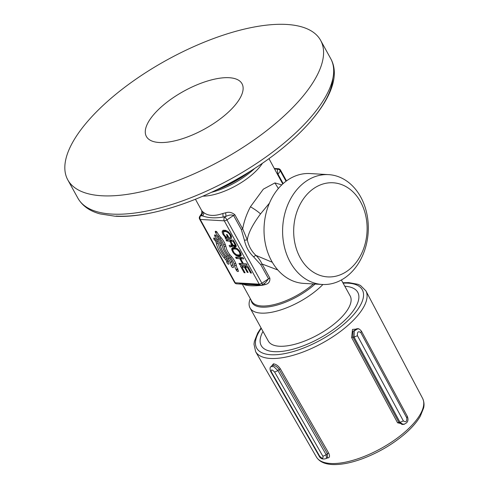 <?xml version="1.0" encoding="UTF-8"?>
<svg xmlns="http://www.w3.org/2000/svg" width="489" height="489" viewBox="0 0 489 489"><rect width="100%" height="100%" fill="white"/><g stroke="black" fill="none" stroke-linecap="round" stroke-linejoin="round"><path stroke-width="0.73" d="M262.996 331.42A55.129 21.785 -28.9 0 0 286.016 350.784A55.129 21.785 -28.9 0 0 348.938 316.053A55.129 21.785 -28.9 0 0 344.812 286.248M322.911 284.5A46.73 18.466 151.1 0 1 320.258 287.086A46.73 18.466 151.1 0 1 278.968 310.466A46.73 18.466 151.1 0 1 250.05 307.972A46.73 18.466 151.1 0 1 250.191 298.816L250.276 298.602M159.97 108.118A54.603 21.577 151.1 0 1 208.216 80.801A54.603 21.577 151.1 0 1 242.006 83.717A54.603 21.577 151.1 0 1 204.628 128.998A54.603 21.577 151.1 0 1 146.394 136.498A54.603 21.577 151.1 0 1 159.97 108.118M245.57 174.139A54.603 21.577 151.1 0 1 221.01 187.697M322.269 284.47L303.687 283.394A55.012 42.812 -86.7 0 1 271.658 261.114A55.012 42.812 -86.7 0 1 269.671 202.593A55.012 42.812 -86.7 0 1 310.063 173.558L328.639 174.634A55.012 42.812 93.3 0 0 282.715 227.073A55.012 42.812 93.3 0 0 322.269 284.47A55.012 42.812 93.3 0 0 362.661 255.435A55.012 42.812 93.3 0 0 360.674 196.92A55.012 42.812 93.3 0 0 328.639 174.634M360.57 201.878A47.133 36.681 93.3 0 0 297.184 210.991A47.133 36.681 93.3 0 0 333.425 276.652A47.133 36.681 93.3 0 0 360.57 201.878M216.004 235.484L214.995 236.419A1.418 0.691 47.2 0 1 214.622 235.007A1.418 0.691 47.2 0 1 216.175 235.667L218.895 239.023A9.45 4.615 47.2 0 1 222.012 244.665L222.458 246.511A16.064 7.842 47.2 0 0 227.758 256.108L229.384 258.021A9.45 4.615 47.2 0 1 232.501 263.669L233.43 266.915A1.418 0.691 47.2 0 1 233.332 267.483A1.418 0.691 47.2 0 1 232.232 267.251A1.418 0.691 47.2 0 1 231.309 265.973L232.856 264.537M231.927 261.291L230.38 262.721L231.309 265.973M227.354 255.625L226.334 256.572L228.198 258.773A6.614 3.227 47.2 0 1 230.38 262.727M226.334 256.572A17.959 8.765 47.2 0 1 220.411 245.845L219.891 243.724A6.614 3.227 47.2 0 0 217.709 239.775L218.736 238.821M217.709 239.775L214.995 236.419M226.872 258.968A5.672 2.769 47.2 0 1 228.742 262.355L229.029 263.522A1.418 0.691 47.2 0 1 228.931 264.091A1.418 0.691 47.2 0 1 227.831 263.858A1.418 0.691 47.2 0 1 226.908 262.581L226.621 261.413A2.836 1.381 47.2 0 0 225.686 259.72L224.066 257.807A22.683 11.07 47.2 0 1 216.584 244.262L216.132 242.416A2.836 1.381 47.2 0 0 215.197 240.716L214.17 239.506A1.418 0.691 47.2 0 1 213.803 238.094A1.418 0.691 47.2 0 1 215.356 238.76L216.382 239.971A5.672 2.769 47.2 0 1 218.253 243.357L218.705 245.203A19.847 9.688 47.2 0 0 225.246 257.055L226.872 258.968M216.364 231.517L215.46 232.354A1.418 0.691 47.2 0 1 215.38 231.37A1.418 0.691 47.2 0 1 217.232 232.458L217.532 232.996A9.45 4.615 47.2 0 0 219.512 235.845L221.162 237.788A14.175 6.919 47.2 0 1 225.832 246.254L226.285 248.1A11.339 5.532 47.2 0 0 230.026 254.873L231.652 256.786A14.175 6.919 47.2 0 1 236.321 265.258L236.78 267.128A9.45 4.615 47.2 0 0 237.917 269.928L238.21 270.466A1.418 0.691 47.2 0 1 238.29 271.45A1.418 0.691 47.2 0 1 236.438 270.362L237.984 268.926M237.324 268.724L236.138 269.824L236.438 270.362M236.138 269.824A12.286 5.996 47.2 0 1 234.665 266.187L234.207 264.311A11.339 5.532 47.2 0 0 230.466 257.538L228.846 255.625A14.175 6.919 47.2 0 1 224.17 247.159L223.717 245.313A11.339 5.532 47.2 0 0 219.977 238.534L218.332 236.597A12.286 5.996 47.2 0 1 215.753 232.892L215.46 232.354M242.77 265.979L242.941 266.291M247.764 266.267L240.356 265.839L244.158 272.721L245.087 272.776L241.994 267.171L244.476 267.318L247.275 272.391L248.137 272.44L245.337 267.367L247.556 267.495L250.588 272.99L251.505 273.045L247.764 266.267M251.175 272.446L250.588 272.99M248.143 266.951L247.556 267.495M246.597 266.199L245.337 267.367M247.831 271.878L247.275 272.391M245.735 266.15L244.476 267.318M243.253 266.004L241.994 267.171M244.751 272.171L244.158 272.721M241.456 257.514L241.627 257.819M242.752 263.339L243.222 263.369M242.978 257.599L235.57 257.171L236.285 258.467L239.757 258.663L242.477 263.595L239.005 263.394L239.72 264.69L247.128 265.117L246.413 263.822L243.375 263.644L240.655 258.718L243.693 258.895L242.978 257.599M241.927 257.538L240.655 258.718M240.998 263.51L239.72 264.69M243.051 263.064L242.477 263.595M241.034 257.489L239.757 258.663M237.562 257.287L236.285 258.467M236.089 246.114L234.396 246.144M233.271 247.489L233.522 248.968M239.494 254.873L241.236 255.013M233.546 248.944L236.114 249.09L237.422 249.781L239.5 252.153L239.983 254.421L239.365 254.989L236.804 254.836L234.359 253.125L232.911 250.496L232.941 249.524L234.983 247.611M235.747 247.856L234.72 248.809M240.967 253.504L239.983 254.421M240.686 252.825L240.013 253.449M240.044 251.652L239.5 252.153M239.097 250.325L238.565 250.82M238.009 249.237L237.422 249.781M236.859 248.4L236.114 249.09M234.909 247.593L233.149 247.489L231.78 248.51L231.798 249.879L233.204 252.752L236.26 255.649L238.968 256.474L240.441 256.248L241.26 254.818L239.763 251.199L237.538 248.846L234.909 247.593M235.545 246.04L234.634 246.89M241.004 255.729L240.441 256.248M241.218 255.13L239.799 256.444M240.515 255.038L238.968 256.474M239.573 254.897L238.027 256.328M238.143 255.124L237.134 256.059M237.073 254.897L236.26 255.649M236.101 254.469L235.417 255.105M235.203 253.889L234.616 254.433M234.402 253.161L233.876 253.644M233.748 252.245L233.204 252.752M233.192 251.187L232.581 251.756M232.923 249.989L232.098 250.753M233.345 248.449L231.798 249.879M233.241 247.697L231.694 249.133M232.752 247.611L231.78 248.51M234.696 246.059L234.054 246.652M231.309 245.221L231.707 245.576L233.198 245.166M235.405 245.111L236.114 245.441M230.661 241.211L233.174 241.358L234.861 244.5L234.922 245.564L233.064 245.075L230.661 241.211L231.927 240.038M233.73 240.845L233.174 241.358M235.832 244.72L234.922 245.564M235.741 244.537L235.056 245.178M235.441 243.962L234.861 244.5M234.946 243.051L234.396 243.565M235.362 243.809L233.326 240.117L225.924 239.689L226.633 240.973L229.806 241.156L231.67 244.861L229.133 245.502L229.958 247L232.715 246.377L232.727 245.588L234.518 246.866L236.046 246.737L236.254 245.869L235.362 243.809M236.095 246.535L235.661 246.933M236.224 245.985L235.136 246.994M235.466 245.154L233.919 246.59M233.95 245.564L233.314 246.156M233.546 245.399L233.027 245.881M233.675 245.49L233.137 245.985M233.363 245.276L232.874 245.729M232.77 245.82L231.945 246.59M232.336 245.191L230.79 246.621M231.505 245.564L229.958 247M232.269 244.054L231.609 244.665M232.434 244.323L231.505 245.185M232.367 244.213L231.67 244.861M232.061 243.711L231.48 244.249M231.505 242.74L230.955 243.247M231.065 239.989L229.806 241.156M227.892 239.806L226.633 240.973M223.791 230.178L223.999 231.658M225.001 236.853L225.881 237.513L225.044 237.733L225.508 238.583L229.506 238.815L227.208 234.653L226.376 234.604L228.015 237.575L225.741 236.652L223.938 234.488L223.436 232.208L224.035 231.627L225.203 231.493L226.596 231.774L229.041 233.528L230.441 235.9L230.57 236.664L229.903 237.465L230.594 238.724L231.383 238.357L231.523 236.45L230.246 233.956L227.972 231.548L225.325 230.282L222.984 230.374L222.257 231.205L222.226 232.519L222.917 234.249L225.001 236.853L225.484 236.401M226.389 237.043L225.881 237.513M224.708 235.625L224.219 236.077M224.084 234.708L223.534 235.215M223.589 233.626L222.917 234.249M223.773 231.089L222.226 232.519M223.228 230.301L222.257 231.205M231.609 237.776L230.594 238.724M231.37 236.101L230.478 236.933M231.425 236.224L230.386 237.189M231.315 235.973L230.57 236.664M231.04 235.343L230.441 235.9M230.545 234.439L230.013 234.928M229.555 233.057L229.041 233.528M228.455 231.957L227.892 232.477M227.312 231.12L226.596 231.774M226.211 230.557L225.203 231.493M225.447 230.319L224.035 231.627M228.552 237.079L228.015 237.575M226.878 237.318L225.508 238.583M283.18 183.577L278.039 174.255L280.325 170.893A2.622 1.039 151.1 0 0 280.503 170.068A2.622 2.622 0 0 0 278.351 168.717L274.408 168.485L277.318 169.182L277.825 175.001L282.764 183.95M268.974 158.65L277.825 175.001M286.034 181.242L280.325 170.893A2.622 1.901 -145.8 0 0 277.318 169.182L274.653 168.931M278.351 168.717A2.622 2.042 93.3 0 0 277.22 169.072L274.598 168.833M201.694 213.559L199.756 216.407A2.622 1.901 34.2 0 1 200.765 215.771L201.688 213.559L201.816 210.808L202.415 211.437C202.953 212.794 202.593 213.95 201.352 214.909A44.627 17.635 -28.9 0 0 202.452 215.869L200.765 215.771A2.622 2.042 -86.7 0 0 200.245 219.439L224.274 220.832L259.237 284.17A2.622 2.042 -86.7 0 0 260.765 285.234A2.622 2.622 0 0 0 262.379 284.794L265.545 282.679L268.534 278.797L261.89 283.235L226.927 219.897A2.622 1.039 151.1 0 1 224.274 220.832A2.622 2.042 -86.7 0 1 224.787 217.165L223.1 217.067C215.129 218.387 208.247 217.99 202.452 215.869C203.656 214.879 203.992 213.705 203.455 212.342C207.923 216.01 214.402 216.389 222.892 213.473L223.1 217.067A44.627 17.635 -28.9 0 0 226.028 216.34L224.787 217.165A2.622 0.507 -123.7 0 1 226.927 219.897L233.571 215.46C231.535 214.628 229.023 214.922 226.028 216.34L225.643 212.788C228.858 211.688 231.939 212.354 234.891 214.781L233.571 215.46L241.364 229.573A2.622 1.039 151.1 0 1 242.685 228.895C243.993 221.493 246.578 214.115 250.441 206.768L263.333 189.17L274.928 182.917L281.774 184.879M239.744 283.424L259.635 284.696M262.263 284.867L262.514 285.252C252.984 286.273 246.505 285.9 243.082 284.127M277.838 269.983L262.061 264.005L260.741 264.683L268.534 278.797A2.622 1.039 151.1 0 1 269.855 278.119C270.166 281.603 268.638 283.754 265.27 284.567L264.249 283.547M269.855 278.119L262.061 264.005C260.264 260.337 258.192 257.458 255.851 255.368L253.559 256.798L260.741 264.683M269.415 203.186L260.521 213.913C254.311 222.281 248.345 232.018 247.306 239.891L244.408 240.221C245.869 246.804 248.919 252.336 253.559 256.798M234.891 214.781L242.685 228.895L247.306 239.891C248.644 246.04 251.493 251.199 255.851 255.368L272.318 262.275M271.01 366.597L273.779 366.616L277.935 370.583L274.629 372.08L322.899 456.274L326.2 454.776L326.438 458.474M319.017 455.785L319.604 456.084L271.334 371.891L270.747 371.591M327.496 457.496L327.416 453.651L328.669 453.052C330.112 456.151 329.702 457.808 327.453 458.016L327 457.955M271.664 365.992L273.449 363.822C276.053 364.201 278.369 365.882 280.393 368.865L279.14 369.464L327.416 453.651L326.2 454.776L277.935 370.583L279.14 369.464C277.459 367.031 275.496 365.644 273.247 365.301L272.006 365.68M356.878 328.706L352.966 331.42L352.911 337.043L351.64 337.551L352.52 329.415L358.639 328.895M404.244 424.36L397.563 422.777L398.828 422.27L401.952 424.397L403.052 424.464L400.02 422.337L403.364 420.913L357.441 335.686L354.097 337.11L354.225 330.949L357.783 328.761L356.75 328.7M361.42 331.212L360.803 332.575L406.726 417.795L407.343 416.432M286.64 24.45A144.389 57.06 151.1 0 1 320.607 40.324A144.389 57.06 151.1 0 1 221.78 160.062A144.389 57.06 151.1 0 1 67.794 179.885A144.389 57.06 151.1 0 1 132.763 81.388A144.389 57.06 151.1 0 1 286.64 24.45M250.05 307.972L268.339 341.102A46.73 18.466 -28.9 0 0 297.257 343.596A46.73 18.466 -28.9 0 0 338.547 320.216A46.73 18.466 -28.9 0 0 350.161 295.931L341.359 279.983M251.101 300.099A42.464 16.779 -28.9 0 0 275.118 305.582A42.464 16.779 -28.9 0 0 315.087 284.054M250.154 171.315A53.289 21.058 151.1 0 1 216.181 190.074M229.219 257.831L228.198 258.773M221.945 244.421L220.411 245.845M221.205 242.507L219.891 243.724M228.351 261.248L226.908 262.581M227.837 260.289L226.621 261.413M226.707 258.779L225.686 259.72M225.087 256.859L224.066 257.807M218.1 242.856L216.584 244.262M217.348 241.291L216.132 242.416M216.217 239.775L215.197 240.716M215.184 238.571L214.17 239.506M236.193 264.769L234.665 266.187M235.582 263.039L234.207 264.311M231.486 256.591L230.466 257.538M229.861 254.677L228.846 255.625M225.698 245.741L224.17 247.159M225.093 244.035L223.717 245.313M220.997 237.593L219.977 238.534M219.353 235.649L218.332 236.597M216.823 231.902L215.753 232.892M274.928 182.917L278.357 188.528M265.27 284.567A42.005 16.602 151.1 0 1 262.514 285.252M241.364 229.573L244.408 240.221M222.892 213.473A42.005 16.602 -28.9 0 0 225.643 212.788M202.415 211.437A42.005 16.602 -28.9 0 0 203.455 212.342M262.428 163.271A42.005 16.602 151.1 0 1 254.262 172.727A42.005 16.602 151.1 0 1 202.831 196.168M242.306 284.164L251.798 301.358A42.005 16.602 -28.9 0 0 313.388 283.956M260.521 213.913C258.027 211.621 254.665 209.237 250.441 206.768M201.511 215.814L201.823 215.362M262.379 284.794A2.622 0.507 -123.7 0 0 261.89 283.235A2.622 1.039 151.1 0 1 259.237 284.17L235.209 282.776A2.622 1.039 151.1 0 1 234.592 282.489A2.622 2.622 0 0 0 236.737 283.84A2.622 2.042 -86.7 0 1 235.209 282.776L200.245 219.439A2.622 1.039 151.1 0 1 199.628 219.151L234.592 282.489M254.635 168.467A44.627 17.635 151.1 0 1 253.889 169.17A44.627 17.635 151.1 0 1 211.382 192.342M271.334 371.891C270.894 369.268 271.988 369.329 274.629 372.08M322.899 456.274C323.339 458.902 322.245 458.835 319.604 456.084M343.113 283.168A60.336 23.845 151.1 0 1 353.987 314.286A60.336 23.845 151.1 0 1 281.829 354.115A60.336 23.845 151.1 0 1 261.291 328.333M273.247 365.301L273.449 363.822M422.6 398.358C424.843 403.278 423.81 407.013 423.608 408.003L420.338 416.139C417.05 421.836 412.044 427.63 405.314 433.523C392.856 444.208 378.584 452.6 362.49 458.706C351.2 462.857 341.316 464.807 332.85 464.55C324.818 464.244 319.335 461.72 316.407 456.977A60.648 23.967 151.1 0 0 380.998 448.492A60.648 23.967 151.1 0 0 422.6 398.358L365.882 290.839A62.959 24.878 151.1 0 1 322.703 342.887A62.959 24.878 151.1 0 1 255.649 351.695L253.993 344.232L254.378 341.389L257.709 333.009L261.059 327.905M328.669 453.052L280.393 368.865M351.64 337.551L397.563 422.777M400.02 422.337L398.828 422.27L352.911 337.043L354.097 337.11L400.02 422.337M406.726 417.795C407.074 421.555 405.949 422.594 403.364 420.913M357.441 335.686C357.098 331.933 358.217 330.894 360.803 332.575M330.717 58.643A144.389 57.06 151.1 0 1 265.753 157.146A144.389 57.06 151.1 0 1 111.871 214.078A144.389 57.06 151.1 0 1 77.91 198.204C82.397 205.93 89.78 211.162 100.068 213.901L114.927 216.205C146.162 218.228 193.106 203.919 235.557 179.97C301.022 143.35 348.003 89.45 330.717 58.643L320.607 40.324M332.887 78.338A141.187 55.795 151.1 0 1 252.141 170.068A141.187 55.795 151.1 0 1 116.064 216.071M201.816 210.808L195.429 199.249M260.765 285.234L236.737 283.84M199.756 216.407A2.622 2.622 0 0 0 199.628 219.151M280.503 170.068L286.487 180.906M272.061 365.625L271.047 366.567C269.849 367.282 269.739 368.963 270.723 371.603L318.987 455.797M326.518 458.401C322.887 459.733 320.381 458.865 318.987 455.791M327.593 457.404L326.505 458.413M365.882 290.839L360.485 285.478L357.899 284.292L348.804 282.624L342.875 282.74M316.407 456.977L255.649 351.695M357.74 328.755C358.578 328.449 359.812 329.268 361.45 331.2L407.374 416.42C408.938 420.674 407.49 423.352 403.028 424.464M67.794 179.885L77.91 198.204"/></g></svg>
